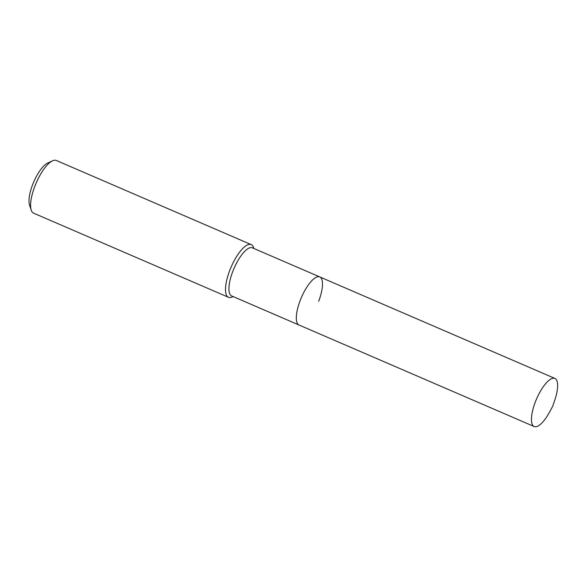 <?xml version="1.0" encoding="UTF-8"?>
<svg xmlns="http://www.w3.org/2000/svg" width="587" height="587" viewBox="0 0 587 587"><rect width="100%" height="100%" fill="white"/><g stroke="black" fill="none" stroke-linecap="round" stroke-linejoin="round"><path stroke-width="0.88" d="M318.66 301.336A26.188 8.724 113.3 0 0 319.776 276.932L252.395 247.846A26.188 8.724 113.3 0 0 232.753 271.524A26.188 8.724 113.3 0 0 231.638 295.929L534.163 426.529A26.188 8.724 113.3 0 0 549.806 411.648L552.793 406.05L554.818 400.026A26.188 8.724 113.3 0 0 554.92 378.439A26.188 8.724 113.3 0 0 535.278 402.117A26.188 8.724 113.3 0 0 534.163 426.529M300.133 300.61A26.188 8.724 113.3 0 0 299.018 325.015A26.188 8.724 113.3 0 1 300.133 300.61A26.188 8.724 113.3 0 1 319.776 276.932A26.188 8.724 113.3 0 0 300.133 300.61M253.855 248.477L253.591 247.648A28.69 9.553 113.3 0 0 251.221 244.61A28.69 9.553 113.3 0 0 229.7 270.556A28.69 9.553 113.3 0 0 228.482 297.293A28.69 9.553 113.3 0 0 232.313 296.934L233.098 296.56M251.221 244.61L56.315 160.471A28.69 9.553 113.3 0 0 52.485 160.831A28.69 9.553 113.3 0 0 34.794 186.409A28.69 9.553 113.3 0 0 31.206 210.117A28.69 9.553 113.3 0 0 33.576 213.154L228.482 297.293M52.485 160.831L47.547 163.157A24.316 8.101 113.3 0 0 32.556 184.839A24.316 8.101 113.3 0 0 29.519 204.929L31.206 210.117M319.776 276.932L554.92 378.439"/></g></svg>
